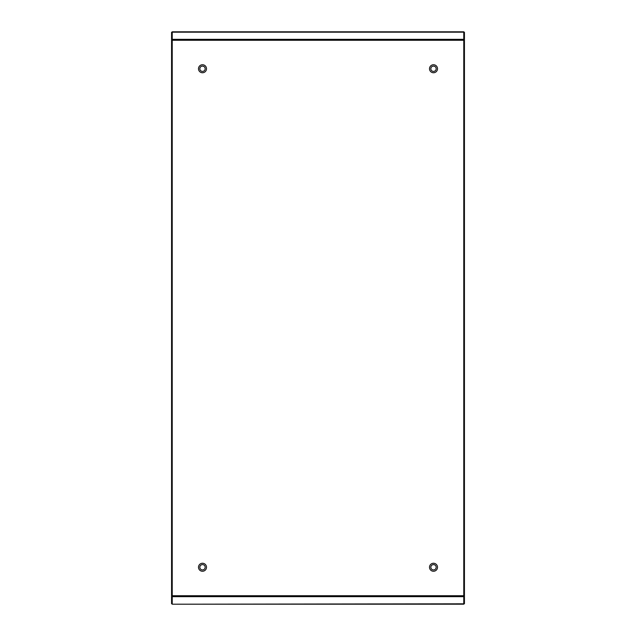 <?xml version="1.0" encoding="UTF-8"?>
<svg xmlns="http://www.w3.org/2000/svg" width="636" height="636" viewBox="0 0 636 636"><rect width="100%" height="100%" fill="white"/><g stroke="black" fill="none" stroke-linecap="round" stroke-linejoin="round"><path stroke-width="0.95" d="M202.494 64.737A4.007 4.007 0 0 0 198.488 68.744A4.007 4.007 0 0 0 202.494 72.75A4.007 4.007 0 0 0 206.501 68.744A4.007 4.007 0 0 0 202.494 64.737M433.506 64.737A4.007 4.007 0 0 0 429.499 68.744A4.007 4.007 0 0 0 433.506 72.75A4.007 4.007 0 0 0 437.512 68.744A4.007 4.007 0 0 0 433.506 64.737M433.506 563.25A4.007 4.007 0 0 0 429.499 567.256A4.007 4.007 0 0 0 433.506 571.263A4.007 4.007 0 0 0 437.512 567.256A4.007 4.007 0 0 0 433.506 563.25M202.494 563.25A4.007 4.007 0 0 0 198.488 567.256A4.007 4.007 0 0 0 202.494 571.263A4.007 4.007 0 0 0 206.501 567.256A4.007 4.007 0 0 0 202.494 563.25M172.229 603.81L172.229 31.8L463.771 31.8L463.771 604.2L172.229 604.2L463.771 603.81M172.229 31.8L463.771 31.8M171.561 32.245L172.229 32.245L171.561 32.245L171.561 603.755L172.229 603.755M171.561 40.839L172.229 40.839L172.229 595.161L171.561 595.161M463.771 603.755L464.439 603.755L464.439 32.245L463.771 32.245M464.439 595.161L463.771 595.161L463.771 40.839L464.439 40.839M202.494 564.585A2.671 2.671 0 0 1 205.166 567.256A2.671 2.671 0 0 1 202.494 569.928A2.671 2.671 0 0 1 199.823 567.256C199.982 565.635 200.873 564.744 202.494 564.585A2.671 2.671 0 0 0 199.823 567.256M199.823 68.744A2.671 2.671 0 0 1 202.494 66.072A2.671 2.671 0 0 1 205.166 68.744A2.671 2.671 0 0 1 202.494 71.415A2.671 2.671 0 0 1 199.823 68.744C199.982 67.122 200.873 66.231 202.494 66.072L203.83 66.43M430.834 68.744A2.671 2.671 0 0 1 433.506 66.072A2.671 2.671 0 0 1 436.177 68.744A2.671 2.671 0 0 1 433.506 71.415A2.671 2.671 0 0 1 430.834 68.744C430.993 67.122 431.884 66.231 433.506 66.072L434.841 66.43M430.834 567.256A2.671 2.671 0 0 1 433.506 564.585A2.671 2.671 0 0 1 436.177 567.256A2.671 2.671 0 0 1 433.506 569.928A2.671 2.671 0 0 1 430.834 567.256C430.993 565.635 431.884 564.744 433.506 564.585L434.841 564.943M172.229 32.19L463.771 32.19M172.229 40.283L463.771 40.283M172.229 39.337L463.771 39.337M172.229 596.663L463.771 596.663M172.229 595.717L463.771 595.717M171.561 32.659L172.229 32.659M171.561 39.83L172.229 39.83M171.561 596.171L172.229 596.171M171.561 603.341L172.229 603.341M464.439 603.341L463.771 603.341M464.439 596.171L463.771 596.171M464.439 39.83L463.771 39.83M464.439 32.659L463.771 32.659"/></g></svg>
